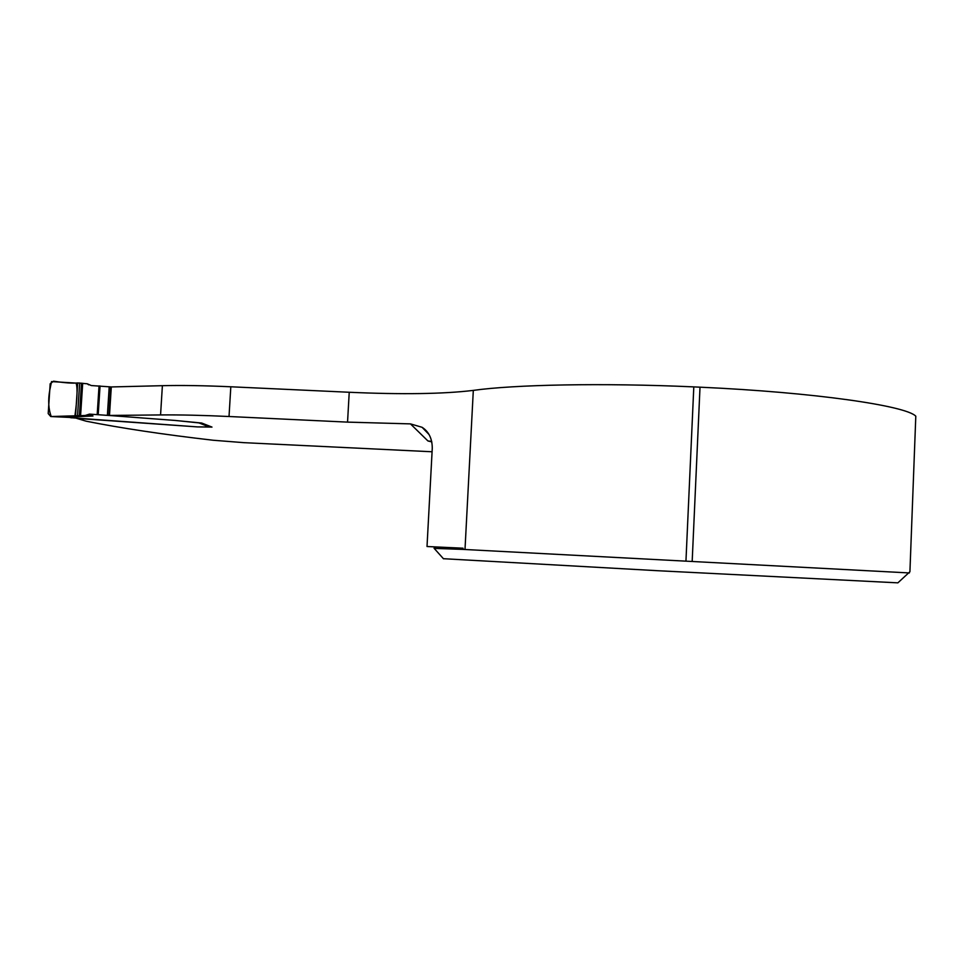 <?xml version="1.0" encoding="UTF-8"?>
<svg xmlns="http://www.w3.org/2000/svg" width="964" height="964" viewBox="0 0 964 964"><rect width="100%" height="100%" fill="white"/><g stroke="black" fill="none" stroke-linecap="round" stroke-linejoin="round"><path stroke-width="1.45" d="M70.697 417.689L197.487 426.907L209.309 426.956L198.921 422.895L175.123 420.449L201.705 423.039L211.996 427.088L197.487 426.907L76.746 418.388L86.061 421.172C120.849 428.124 163.229 434.487 213.189 440.247L243.976 442.669L432.077 451.767M434.186 548.396L462.985 549.396L463.045 548.203L427.016 546.516L432.27 448.236C432.233 438.668 428.847 431.691 422.099 427.305L410.447 423.883L347.546 422.124L229.022 416.508C202.609 415.267 179.786 414.749 160.566 414.93L162.386 385.684C181.606 385.226 204.416 385.588 230.818 386.781L349.233 392.264L347.546 422.124M89.471 414.11L92.978 416.002L85.169 415.496L89.471 414.11L112.547 415.725L109.486 415.448L111.306 386.95L162.386 385.684M443.416 558.698L657.701 570.712L897.882 582.846L909.92 571.724L915.8 416.195C906.064 405.711 814.303 392.336 700.009 387.179L693.803 386.889C602.102 382.768 513.908 384.648 473.312 390.396C443.524 393.999 402.157 394.625 349.233 392.264M112.547 415.725L175.123 420.449L112.547 415.725M109.486 415.448L160.566 414.93M463.045 548.203L427.016 546.516M431.824 441.91L427.92 440.946L431.631 441.428M462.985 549.396L909.377 572.941M692.2 560.928L700.009 387.179M685.97 560.602L693.803 386.889M92.978 416.002L68.625 417.063M209.309 426.956L210.779 426.606M111.306 386.95L91.327 385.552L87.218 383.78L88.664 384.829M85.169 415.496L50.755 416.544L48.2 413.592L50.176 383.768L53.574 381.178C64.6 382.889 72.637 383.467 77.686 382.937L87.218 383.78M71.481 417.508L51.237 416.569L74.939 415.821C76.156 406.531 78.337 389.119 76.06 383.094L51.538 381.587L49.73 390.408C47.959 400.325 48.465 409.049 51.237 416.569M427.92 440.946L410.447 423.883M230.818 386.781L229.022 416.508M473.312 390.396L464.997 549.564M70.179 417.448L71.481 417.834M108.896 415.376L110.715 386.865M107.39 415.231L109.221 386.709M98.208 414.544L100.051 385.974M97.195 414.484L99.039 385.913M80.59 415.604L82.699 383.25M79.397 415.629L81.506 383.13M77.542 415.689L79.675 382.961M75.541 415.773L77.686 382.937M428.968 434.451L422.099 427.305M435.487 547.154L435.427 548.275M443.512 558.807L434.053 548.251M70.709 417.689L69.866 417.436"/></g></svg>
